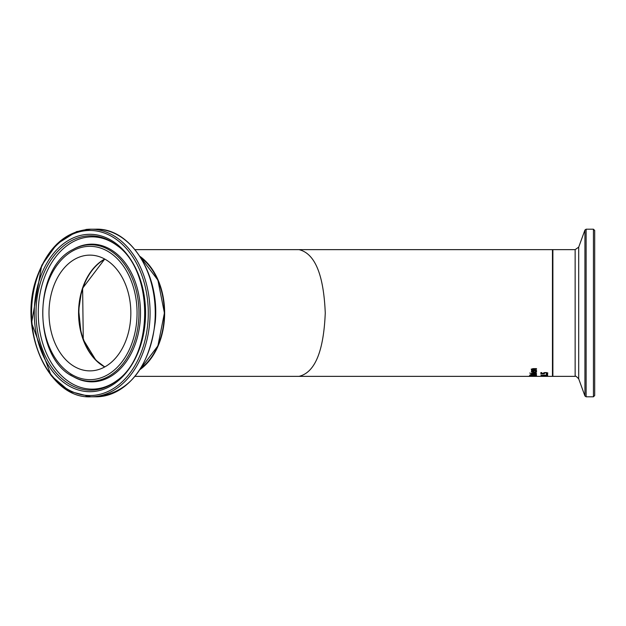 <?xml version="1.0" encoding="UTF-8"?>
<svg xmlns="http://www.w3.org/2000/svg" width="626" height="626" viewBox="0 0 626 626"><rect width="100%" height="100%" fill="white"/><g stroke="black" fill="none" stroke-linecap="round" stroke-linejoin="round"><path stroke-width="0.94" d="M544.197 373.346L543.478 373.346M541.678 373.346L540.88 373.346M544.51 372.564L544.362 373.785L540.88 373.785L540.88 372.564L541.678 372.564L541.678 373.519L543.478 373.119M543.478 373.519L543.861 372.799L545.489 372.556L547.116 372.767L547.781 373.323L547.398 373.863L546.435 373.863L546.999 373.323L546.584 372.548M547.781 372.885L546.975 373.425M546.999 373.323L544.51 372.619M547.398 373.863L547.398 373.425M530.527 376.312L536.654 376.195L530.527 376.242M530.386 376.195L535.872 376.195L530.386 376.007M532.077 375.78L529.447 375.803L532.077 375.686M536.505 375.044L535.746 375.044M533.242 375.044L532.499 375.044M530.519 375.044L529.76 375.044M533.422 374.434L533.242 375.318L535.746 375.318L535.457 374.591M535.746 375.177L535.457 374.426M530.692 374.465L530.519 375.318L532.499 375.318L530.692 374.622M535.457 374.857L533.422 374.591M529.752 375.146L534.432 374.52L535.966 374.692L536.513 375.475L529.752 375.146M532.319 373.699L536.513 374.082L531.443 374.317L532.194 374.082L531.466 373.55L532.319 373.55M532.194 374.082L531.443 373.213M536.513 373.057L531.443 373.339L536.513 373.057M529.706 373.033L530.598 373.354L529.706 373.033M535.879 371.781L535.269 371.054L536.2 371.054L536.623 371.781L534.001 372.744L531.294 371.86L531.857 371.257L534.064 371.015L534.064 372.431L535.879 371.781L535.653 370.897M534.064 372.298L533.407 372.282M532.061 372.071L531.357 371.633M536.584 371.554L535.676 372.134M532.39 371.038L531.998 371.883L533.407 372.431L533.407 371.015M533.407 371.367L532.39 371.108M532.39 371.492L531.998 371.883M532.006 370.224L531.294 369.465L533.219 368.628L536.513 368.628L536.513 369.09L532.108 369.583L532.718 370.224L536.513 370.224L536.513 370.623L531.443 370.623L532.006 369.755L531.294 368.996M532.609 370.162L532.006 370.162M532.742 368.651L532.108 369.583M542.914 376.116L547.64 376.351L542.914 376.116M540.88 376.359L547.64 376.32M541.654 376.289L544.354 376.32L541.654 376.148M544.268 375.756L545.09 376.062L544.268 375.756M547.64 374.911L547.64 375.537L546.952 375.537L546.952 374.911L547.64 374.911L546.952 375.107M546.952 375.326L541.803 375.162M541.803 375.537L540.856 375.162L546.952 375.162M546.349 374.262L547.64 374.536L546.349 374.262M552.461 376.359L552.461 249.641L299.009 249.641C314.925 253.467 323.673 274.587 325.262 313C323.673 351.413 314.925 372.533 299.009 376.359L552.461 376.359M104.871 259.133A57.874 40.925 -90 0 0 78.892 313A57.874 40.925 -90 0 0 104.871 366.867M139.997 256.425A63.359 44.814 90 0 1 164.638 313A63.359 44.814 90 0 1 139.997 369.583M135.036 249.641L299.009 249.641M86.185 346.616L81.004 332.5L78.68 310.206L81.38 292.068L86.185 279.384M594.7 328.079L594.7 230.462L593.432 229.194L593.432 396.806L594.7 395.538L594.7 328.079M594.7 394.153L594.7 395.538M594.7 246.331L594.7 379.669M107.414 260.682A57.874 40.925 90 0 1 129.848 325.676A57.874 40.925 90 0 1 89.925 370.874A57.874 40.925 90 0 1 72.428 365.318A57.874 40.925 90 0 1 49.994 300.324A57.874 40.925 90 0 1 89.925 255.126A57.874 40.925 90 0 1 107.414 260.682M534.001 372.744L534.001 372.298M532.483 369.176L532.483 368.698M533.618 369.09L533.618 368.628M593.432 396.806L586.124 396.806L586.124 229.194L593.432 229.194M578.706 247.137L575.137 249.641L575.137 376.359C575.247 375.584 576.436 376.414 578.706 378.863L578.706 247.137L584.934 230.024L584.934 395.976L586.124 396.806M575.137 376.359L552.883 376.359L552.883 249.641L552.461 250.064M140.294 256.879A63.359 44.806 90 0 1 164.294 313A63.359 44.806 90 0 1 140.294 369.121M140.6 368.636A62.936 44.509 -90 0 0 164.294 313A62.936 44.509 -90 0 0 140.6 257.364M104.706 259.039A57.874 40.925 -90 0 0 82.499 288.265A57.874 40.925 -90 0 0 101.999 365.318A57.874 40.925 -90 0 0 104.706 366.961M85.848 396.516A83.806 59.251 -90 0 0 90.778 396.806L90.817 396.806A83.806 59.259 -90 0 0 148.636 331.357A83.806 59.259 -90 0 0 116.146 237.231A83.806 59.259 -90 0 0 90.817 229.194C66.121 230.665 48.132 246.707 36.848 277.318C17.442 329.542 48.515 399.216 90.817 396.806L95.981 396.806A83.806 59.259 90 0 0 153.808 331.357A83.806 59.259 90 0 0 121.311 237.231A83.806 59.259 90 0 0 95.981 229.194C130.474 227.833 159.927 274.438 155.271 321.991C149.129 367.971 129.363 392.917 95.981 396.806M37.153 277.725A82.538 58.367 90 0 1 114.863 238.381A82.538 58.367 90 0 1 142.689 348.275A82.538 58.367 90 0 1 64.979 387.619A82.538 58.367 90 0 1 37.153 277.725M37.239 277.177A83.806 59.259 -90 0 0 31.558 313A83.806 59.259 -90 0 0 65.487 388.769M66.137 384.153A78.704 55.651 -90 0 0 140.232 346.64A78.704 55.651 -90 0 0 113.705 241.847A78.704 55.651 -90 0 0 39.61 279.36A78.704 55.651 -90 0 0 66.137 384.153M69.776 373.276A66.669 47.146 90 0 1 47.302 284.501A66.669 47.146 90 0 1 110.074 252.724A66.669 47.146 90 0 1 132.54 341.499A66.669 47.146 90 0 1 69.776 373.276M134.34 342.172A68.257 48.265 -90 0 0 111.334 251.292A68.257 48.265 -90 0 0 73.14 249.422C32.701 268.46 32.701 357.54 73.14 376.578A68.257 48.265 -90 0 0 134.34 342.172M70.081 374.708A68.257 48.265 -90 0 0 73.14 376.578L74.118 377.118A68.837 48.679 -90 0 0 135.842 342.422A68.837 48.679 -90 0 0 112.641 250.768A68.837 48.679 -90 0 0 74.118 248.882L73.14 249.422M41.253 280.01A77.186 54.579 90 0 1 113.916 243.217A77.186 54.579 90 0 1 117.211 245.619C153.816 271.214 153.816 354.778 117.211 380.381A77.186 54.579 90 0 1 67.264 382.783A77.186 54.579 90 0 1 41.253 280.01M117.79 246.081A76.137 53.836 -90 0 0 115.121 244.163A76.137 53.836 -90 0 0 43.437 280.456A76.137 53.836 -90 0 0 69.095 381.837A76.137 53.836 -90 0 0 117.79 379.919M85.848 229.484A83.806 59.251 -90 0 1 90.778 229.194L76.56 231.604L56.896 244.015L41.707 265.369L31.582 323L51.129 375.623L69.533 391.313L90.778 396.806M299.009 376.359L135.036 376.359M584.934 230.024L586.124 229.194M578.706 378.863L584.934 395.976M552.883 376.359L552.461 375.936M575.137 249.641L552.883 249.641M140.232 256.785L157.909 280.127L164.419 313.008L157.901 345.873L140.232 369.215M104.73 366.946L95.911 360.224L83.266 339.621L82.624 288.218L104.73 259.054M90.778 229.194L95.981 229.194"/></g></svg>
